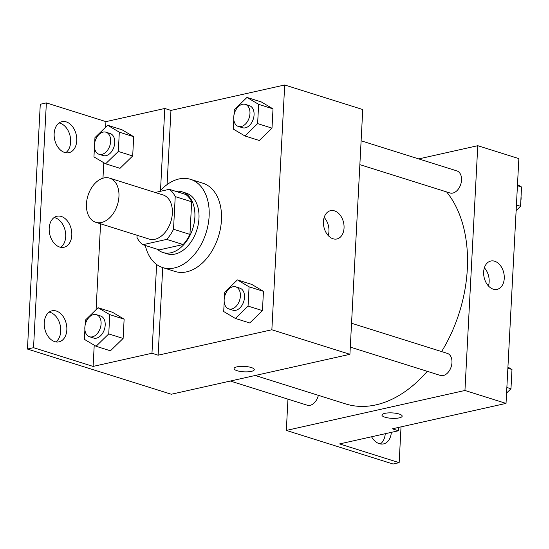 <?xml version="1.0" encoding="UTF-8"?>
<svg xmlns="http://www.w3.org/2000/svg" width="549" height="549" viewBox="0 0 549 549"><rect width="100%" height="100%" fill="white"/><g stroke="black" fill="none" stroke-linecap="round" stroke-linejoin="round"><path stroke-width="0.82" d="M101.538 222.469A23.133 15.441 107.5 0 1 95.759 222.283A23.133 15.441 107.5 0 1 87.97 195.588A23.133 15.441 107.5 0 1 109.642 178.151A23.133 15.441 107.5 0 1 118.454 200.728A23.133 15.441 107.5 0 1 101.538 222.469M109.642 178.151L163.046 194.943A23.133 15.441 107.5 0 1 171.858 217.521A23.133 15.441 107.5 0 1 154.942 239.261A23.133 15.441 107.5 0 1 149.17 239.076L95.759 222.283M169.325 189.316L185.761 194.476A31.067 20.732 107.5 0 1 191.663 201.771L189.947 234.416L173.518 229.249L175.227 196.604A31.067 20.732 107.5 0 0 169.325 189.316L155.189 192.473M137.092 235.281L136.982 237.415A31.067 20.732 107.5 0 0 142.884 244.71L166.704 239.385A31.067 20.732 107.5 0 0 173.518 229.249M142.884 244.71L159.313 249.877L183.14 244.545L166.704 239.385M189.947 234.416A31.067 20.732 107.5 0 1 183.14 244.545M157.446 249.287A31.808 21.226 -72.5 0 0 162.998 252.519A31.808 21.226 -72.5 0 0 192.788 228.542A31.808 21.226 -72.5 0 0 182.076 191.834A31.808 21.226 -72.5 0 0 175.673 191.306M182.076 191.834L186.186 193.124A31.808 21.226 107.5 0 1 198.299 224.17A31.808 21.226 107.5 0 1 175.042 254.063A31.808 21.226 107.5 0 1 167.102 253.81L162.998 252.519M191.663 201.771L175.227 196.604M159.67 191.471A46.26 30.874 107.5 0 1 190.524 179.338A46.26 30.874 107.5 0 1 208.146 224.486A46.26 30.874 107.5 0 1 174.314 267.974A46.26 30.874 107.5 0 1 162.772 267.603A46.26 30.874 107.5 0 1 145.32 245.472M190.524 179.338L202.849 183.208A46.26 30.874 107.5 0 1 220.472 228.363A46.26 30.874 107.5 0 1 186.639 271.851A46.26 30.874 107.5 0 1 175.09 271.474L162.772 267.603M167.074 184.601L170.959 110.411L164.796 108.476L105.936 121.638L46.37 102.903L40.276 104.269L27.45 349.047L171.295 394.244L349.919 354.311L271.865 329.764L284.698 84.985L170.959 110.411M271.865 329.764L158.133 355.196L162.724 267.589M224.212 301.895L223.704 311.53L235.377 318.447L249.754 322.97L262.443 310.61L263.451 291.334L251.778 284.423L237.401 279.901L224.713 292.26L224.445 297.428M233.771 119.421L233.27 129.063L244.943 135.974L259.32 140.496L272.002 128.137L273.011 108.867L261.338 101.949L246.961 97.427L234.279 109.786L234.004 114.954M237.072 370.699A10.122 2.718 3 0 1 234.073 368.578A10.122 2.718 3 0 1 244.319 366.396A10.122 2.718 3 0 1 254.283 369.642A10.122 2.718 3 0 1 248.004 371.81A10.122 2.718 3 0 1 237.072 370.699M158.133 355.196L151.97 353.254L93.104 366.416L33.537 347.689L27.45 349.047M349.919 354.311L362.752 109.532L284.698 84.985M334.471 210.864A14.5 10.074 -102.6 0 1 343.997 225.344A14.5 10.074 -102.6 0 1 336.908 238.966A14.5 10.074 -102.6 0 1 323.91 227.012A14.5 10.074 -102.6 0 1 330.573 210.658A14.5 10.074 -102.6 0 1 334.471 210.864M328.22 235.569A14.5 10.074 77.4 0 0 324.164 217.438M234.073 368.578A10.122 2.718 -177 0 0 237.072 370.692A10.122 2.718 -177 0 0 248.004 371.81A10.122 2.718 -177 0 0 254.283 369.635M151.97 353.254L156.623 264.481M33.537 347.689L46.37 102.903M49.163 312.12A15.9 11.049 -102.6 0 1 50.247 312.395A15.9 11.049 -102.6 0 1 60.383 326.031A15.9 11.049 -102.6 0 1 55.82 341.897M59.079 122.976A15.9 11.049 -102.6 0 1 60.164 123.244A15.9 11.049 -102.6 0 1 70.293 136.879A15.9 11.049 -102.6 0 1 65.736 152.752M54.118 217.548A15.9 11.049 -102.6 0 1 55.209 217.816A15.9 11.049 -102.6 0 1 65.338 231.452A15.9 11.049 -102.6 0 1 60.774 247.325M160.5 190.544L164.796 108.476M94.455 147.256L93.948 156.89L105.621 163.808L120.005 168.323L132.686 155.964L133.695 136.694L122.022 129.784L107.645 125.261L94.956 137.621L94.689 142.781M84.889 329.729L84.388 339.364L96.061 346.275L110.438 350.797L123.12 338.438L124.129 319.168L112.456 312.257L98.079 307.735L85.397 320.094L85.122 325.255M93.104 366.416L94.222 345.191M96.082 309.684L100.584 223.8M102.972 178.199L103.782 162.717M105.641 127.21L105.936 121.638M56.341 311.029A15.9 11.049 -102.6 0 1 66.779 326.909A15.9 11.049 -102.6 0 1 59.011 341.849A15.9 11.049 -102.6 0 1 44.757 328.741A15.9 11.049 -102.6 0 1 52.066 310.809A15.9 11.049 -102.6 0 1 56.341 311.029M66.251 121.885A15.9 11.049 -102.6 0 1 76.695 137.765A15.9 11.049 -102.6 0 1 68.92 152.697A15.9 11.049 -102.6 0 1 54.667 139.59A15.9 11.049 -102.6 0 1 61.982 121.658A15.9 11.049 -102.6 0 1 66.251 121.885M61.296 216.457A15.9 11.049 -102.6 0 1 71.741 232.337A15.9 11.049 -102.6 0 1 63.965 247.276A15.9 11.049 -102.6 0 1 49.712 234.162A15.9 11.049 -102.6 0 1 57.027 216.237A15.9 11.049 -102.6 0 1 61.296 216.457M427.252 371.316A121.439 81.053 107.5 0 1 375.928 404.881A121.439 81.053 107.5 0 1 345.623 403.906L255.23 375.482M446.625 191.924A121.439 81.053 107.5 0 1 441.602 351.58M350.296 347.119L440.373 375.441A11.563 7.72 -72.5 0 0 443.263 375.537A11.563 7.72 -72.5 0 0 451.717 364.66A11.563 7.72 -72.5 0 0 447.311 353.378L351.545 323.265M318.372 395.335A11.563 7.72 107.5 0 1 310.103 405.306A11.563 7.72 107.5 0 1 307.22 405.21L230.354 381.04M361.112 140.791L456.878 170.904A11.563 7.72 107.5 0 1 461.284 182.186A11.563 7.72 107.5 0 1 452.822 193.063A11.563 7.72 107.5 0 1 449.94 192.967L359.863 164.645M287.957 399.157L286.324 430.416L464.948 390.476L477.774 145.698L418.715 158.901M464.948 390.476L506.027 403.398L392.295 428.824L398.45 430.759L339.591 443.921L399.157 462.656L393.063 464.015L286.324 430.416M381.96 415.085A10.122 2.718 -177 0 0 384.959 417.199A10.122 2.718 3 0 1 381.96 415.085A10.122 2.718 3 0 1 392.206 412.903A10.122 2.718 3 0 1 402.17 416.142A10.122 2.718 3 0 1 395.898 418.317A10.122 2.718 3 0 1 384.959 417.199A10.122 2.718 -177 0 0 395.891 418.311A10.122 2.718 -177 0 0 402.17 416.142M506.027 403.398L518.853 158.613L477.774 145.698M494.683 261.242A14.5 10.074 -102.6 0 1 504.208 275.722A14.5 10.074 -102.6 0 1 497.12 289.35A14.5 10.074 -102.6 0 1 484.122 277.389A14.5 10.074 -102.6 0 1 490.792 261.036A14.5 10.074 -102.6 0 1 494.683 261.242M488.432 285.947A14.5 10.074 77.4 0 0 484.376 267.816M401.031 426.868L399.157 462.656M385.254 433.71A15.9 11.049 -102.6 0 1 380.354 443.949M398.629 427.41L398.45 430.759M391.341 432.351A15.9 11.049 -102.6 0 1 383.545 443.901A15.9 11.049 -102.6 0 1 379.27 443.674A15.9 11.049 -102.6 0 1 371.57 436.771M506.569 393.057L510.975 388.761L511.984 369.491L507.928 367.082M510.975 388.761L506.864 387.464M511.984 369.491L507.873 368.194M511.483 379.126A11.563 7.72 107.5 0 1 511.249 383.593M516.129 210.583L520.541 206.287L521.55 187.017L517.494 184.615M520.541 206.287L516.424 204.99M521.55 187.017L517.433 185.72M521.042 196.652A11.563 7.72 107.5 0 1 520.809 201.119M235.377 318.447L248.059 306.088L249.074 286.818L237.401 279.901M235.747 286.853L239.858 288.143A11.563 7.72 107.5 0 1 244.264 299.431A11.563 7.72 107.5 0 1 235.802 310.302A11.563 7.72 107.5 0 1 232.92 310.206L228.809 308.915A11.563 7.72 107.5 0 1 224.918 295.568A11.563 7.72 107.5 0 1 235.747 286.853A11.563 7.72 107.5 0 1 240.153 298.134A11.563 7.72 107.5 0 1 231.699 309.012A11.563 7.72 107.5 0 1 228.809 308.915M249.754 322.97L262.443 310.61L248.059 306.088M262.443 310.61L263.451 291.334L249.074 286.818M263.451 291.334L251.778 284.423M244.943 135.974L257.625 123.614L258.634 104.344L246.961 97.427M245.314 104.379L249.418 105.669A11.563 7.72 107.5 0 1 253.823 116.958A11.563 7.72 107.5 0 1 245.369 127.828A11.563 7.72 107.5 0 1 242.48 127.732L238.376 126.442A11.563 7.72 107.5 0 1 234.478 113.094A11.563 7.72 107.5 0 1 245.314 104.379A11.563 7.72 107.5 0 1 249.72 115.661A11.563 7.72 107.5 0 1 241.258 126.538A11.563 7.72 107.5 0 1 238.376 126.442M259.32 140.496L272.002 128.137L257.625 123.614M272.002 128.137L273.011 108.867L258.634 104.344M273.011 108.867L261.338 101.949M96.061 346.275L108.743 333.922L109.752 314.646L98.079 307.735M96.432 314.68L100.542 315.97A11.563 7.72 107.5 0 1 104.948 327.259A11.563 7.72 107.5 0 1 96.487 338.136A11.563 7.72 107.5 0 1 93.598 338.04L89.494 336.75A11.563 7.72 107.5 0 1 85.596 323.402A11.563 7.72 107.5 0 1 96.432 314.68A11.563 7.72 107.5 0 1 100.838 325.969A11.563 7.72 107.5 0 1 92.376 336.839A11.563 7.72 107.5 0 1 89.494 336.75M110.438 350.797L123.12 338.438L108.743 333.922M123.12 338.438L124.129 319.168L109.752 314.646M124.129 319.168L112.456 312.257M105.621 163.808L118.31 151.449L119.318 132.172L107.645 125.261M105.991 132.206L110.102 133.503A11.563 7.72 107.5 0 1 114.508 144.785A11.563 7.72 107.5 0 1 106.053 155.662A11.563 7.72 107.5 0 1 103.164 155.566L99.053 154.276A11.563 7.72 107.5 0 1 95.162 140.928A11.563 7.72 107.5 0 1 105.991 132.206A11.563 7.72 107.5 0 1 110.397 143.495A11.563 7.72 107.5 0 1 101.942 154.365A11.563 7.72 107.5 0 1 99.053 154.276M120.005 168.323L132.686 155.964L118.31 151.449M132.686 155.964L133.695 136.694L119.318 132.172M133.695 136.694L122.022 129.784"/></g></svg>
